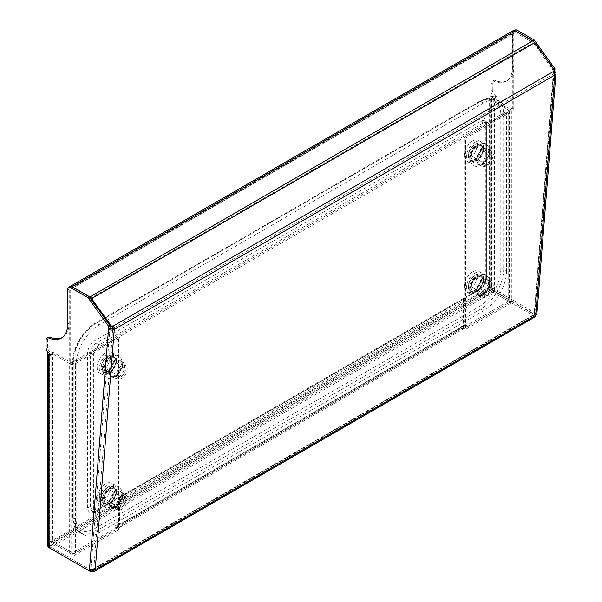 <?xml version="1.0" encoding="UTF-8"?>
<svg xmlns="http://www.w3.org/2000/svg" width="602" height="602" viewBox="0 0 602 602"><rect width="100%" height="100%" fill="white"/><g stroke="black" fill="none" stroke-linecap="round" stroke-linejoin="round"><path stroke-width="0.45" stroke-dasharray="3.01 2.26" d="M107.803 371.69A9.466 5.463 120 0 0 113.989 363.345A9.466 5.463 120 0 0 112.536 355.759A9.466 5.463 120 0 0 107.803 356.226A9.466 5.463 120 0 0 101.625 364.571A9.466 5.463 120 0 0 103.07 372.156A9.466 5.463 120 0 0 107.803 371.69M109.248 372.518A9.466 5.463 120 0 0 115.426 364.18A9.466 5.463 120 0 0 113.981 356.595A9.466 5.463 120 0 0 109.248 357.061A9.466 5.463 120 0 0 103.062 365.399A9.466 5.463 120 0 0 104.515 372.984A9.466 5.463 120 0 0 109.248 372.518M107.803 502.557A9.466 5.463 120 0 0 113.989 494.219A9.466 5.463 120 0 0 112.536 486.634A9.466 5.463 120 0 0 107.803 487.101A9.466 5.463 120 0 0 101.625 495.446A9.466 5.463 120 0 0 103.07 503.031A9.466 5.463 120 0 0 107.803 502.557M109.248 503.392A9.466 5.463 120 0 0 115.426 495.047A9.466 5.463 120 0 0 113.981 487.462A9.466 5.463 120 0 0 109.248 487.929A9.466 5.463 120 0 0 103.062 496.274A9.466 5.463 120 0 0 104.515 503.859A9.466 5.463 120 0 0 109.248 503.392M474.888 290.631A9.466 5.463 120 0 0 481.066 282.285A9.466 5.463 120 0 0 479.621 274.7A9.466 5.463 120 0 0 474.888 275.167A9.466 5.463 120 0 0 468.702 283.512A9.466 5.463 120 0 0 470.154 291.097A9.466 5.463 120 0 0 474.888 290.631M476.325 291.458A9.466 5.463 120 0 0 482.511 283.121A9.466 5.463 120 0 0 481.058 275.528A9.466 5.463 120 0 0 476.325 276.002A9.466 5.463 120 0 0 470.139 284.34A9.466 5.463 120 0 0 471.592 291.925A9.466 5.463 120 0 0 476.325 291.458M474.888 159.756A9.466 5.463 120 0 0 481.066 151.418A9.466 5.463 120 0 0 479.621 143.825A9.466 5.463 120 0 0 474.888 144.299A9.466 5.463 120 0 0 468.702 152.637A9.466 5.463 120 0 0 470.154 160.222A9.466 5.463 120 0 0 474.888 159.756M476.325 160.591A9.466 5.463 120 0 0 482.511 152.246A9.466 5.463 120 0 0 481.058 144.661A9.466 5.463 120 0 0 476.325 145.127A9.466 5.463 120 0 0 470.139 153.472A9.466 5.463 120 0 0 471.592 161.058A9.466 5.463 120 0 0 476.325 160.591M495.905 96.011A5.087 2.935 60 0 1 492.301 89.773L490.863 90.609A5.087 2.935 -120 0 0 494.46 96.839L495.905 96.011A1.016 0.587 60 0 1 496.62 97.261A1.016 0.587 60 0 1 496.409 97.72A1.016 0.587 60 0 1 495.905 97.674L494.46 96.839A1.016 0.587 60 0 1 495.183 98.088A1.016 0.587 60 0 1 494.972 98.555A1.016 0.587 60 0 1 494.46 98.502L493.023 97.674L493.023 290.382L494.46 289.547C491.909 287.41 490.171 286.74 489.253 287.545L491.285 287.493A1.016 0.587 0 0 0 491.586 287.884L510.15 298.607L510.15 109.225L491.586 98.502A1.016 0.587 180 0 1 491.285 98.088A1.016 0.587 180 0 1 491.917 97.547A1.016 0.587 180 0 1 493.023 97.674M90.714 570.169L49.65 546.36L49.349 544.818L50.41 542.033A1.016 0.587 180 0 1 51.087 542.206L69.659 552.922L69.659 363.54L51.087 352.825A1.016 0.587 60 0 1 51.81 354.066A1.016 0.587 60 0 1 51.599 354.533A1.016 0.587 60 0 1 51.087 354.48L49.657 353.652L49.65 546.36L48.213 547.188M462.073 326.645L118.03 525.275A2.039 1.174 -120 0 0 119.045 525.38L463.088 326.743A2.039 1.174 -120 0 1 462.073 326.645L461.207 326.149L463.367 324.899L466.971 326.976L511.489 301.271L511.489 302.934L466.971 328.639L463.367 326.562L461.207 327.804L462.073 328.308L118.03 526.938L117.164 526.441L115.005 527.691L118.602 529.768L74.076 555.473L52.63 543.087A1.016 0.587 -120 0 0 52.141 543.027L489.584 290.473L492.925 290.548L492.925 292.211L534.192 316.035L534.192 314.372L492.925 290.548L49.755 546.307L49.748 548.076L492.925 292.211C489.78 290.585 488.327 289.419 488.583 288.704L51.057 541.303L52.141 543.027L49.748 546.413L91.015 570.237L92.354 569.462A2.039 1.174 -120 0 0 93.37 569.567A2.039 1.174 -120 0 0 93.792 568.777L90.902 568.77L90.797 570.117M511.489 302.934L490.043 290.548A1.016 0.587 -120 0 0 489.554 290.488L489.584 290.473M118.03 525.275L117.164 524.778L115.005 526.028L118.602 528.104L74.076 553.81L52.63 541.424A3.055 1.761 -120 0 0 51.17 541.243C48.897 543.124 48.423 545.397 49.748 548.076L89.367 570.944M511.489 301.271L490.043 288.885A3.055 1.761 -120 0 0 488.583 288.704L489.554 290.488M117.164 526.441L117.164 524.778M47.317 544.818L50.5 540.859A3.055 1.761 180 0 1 52.524 541.371L71.096 552.094L71.096 362.713L52.524 351.989A3.055 1.761 -0 0 0 47.942 352.17M49.349 544.818L49.349 353.239A1.016 0.587 0 0 1 49.981 352.697A1.016 0.587 0 0 1 51.087 352.825A5.087 2.935 60 0 1 47.49 346.586L47.49 339.641A5.087 2.935 60 0 1 48.544 337.308M512.31 32.516L512.31 108.142L69.23 363.962L69.23 288.328L512.31 32.516A4.071 2.348 -120 0 1 513.16 30.649M554.013 71.548L533.823 43.57A2.039 1.174 -120 0 0 532.996 42.795L515.192 32.516A2.039 1.174 -120 0 0 514.176 32.41A2.039 1.174 -120 0 0 513.754 33.343L513.754 108.977L70.667 364.789L69.23 363.962M110.121 326.246L90.736 299.382A2.039 1.174 -120 0 0 89.909 298.607L72.105 288.328A2.039 1.174 -120 0 0 71.089 288.223A2.039 1.174 -120 0 0 70.667 289.156L70.667 364.789M553.742 71.706L552.719 72.3A2.039 1.174 -120 0 1 553.328 74.159L554.758 75.13M69.38 287.35A4.071 2.348 -120 0 0 69.23 288.328M62.021 337.684A30.536 17.631 -120 0 0 62.758 337.293A30.536 17.631 -120 0 0 69.079 323.319L69.079 289.238A5.087 2.935 60 0 1 70.133 286.913M109.955 328.331L90.902 568.77L89.465 569.605M95.221 569.748L93.792 568.777L534.283 314.462L534.877 313.71L534.283 312.792L534.17 314.139L493.023 290.382L491.285 287.508L491.285 98.088M92.354 570.425L92.354 569.462L532.853 315.147A2.039 1.174 -120 0 0 533.869 315.252A2.039 1.174 -120 0 0 534.283 314.462L553.328 74.159A2.039 1.272 -175.5 0 0 553.923 73.346L534.877 313.71M92.354 571.125L532.853 316.81A4.071 2.348 -120 0 0 534.885 317.013M534.192 316.035L532.853 316.81L532.853 315.147L534.192 314.372M118.602 529.768L118.602 528.104M74.076 553.81L74.076 555.473M50.5 540.859L50.41 542.033M49.349 353.239A1.016 0.587 0 0 0 49.642 353.652M71.096 362.713A2.039 1.174 0 0 0 73.978 362.713L73.978 552.094A2.039 1.174 180 0 1 71.096 552.094M69.659 363.54A4.071 2.348 0 0 0 75.416 363.54L120.039 337.775L118.602 336.947L73.978 362.713M73.978 552.094L118.602 526.329L120.039 527.164L75.416 552.922A4.071 2.348 180 0 1 69.659 552.922M120.039 527.164L120.039 337.775M118.602 526.329L118.602 336.947M115.005 527.691L115.005 526.028M119.045 525.38A2.039 1.174 -120 0 0 119.467 524.447L463.51 325.81A2.039 1.174 -120 0 1 463.088 326.743M118.03 526.938A4.071 2.348 -120 0 0 120.061 527.141A4.071 2.348 -120 0 0 120.904 525.275L120.904 498.682L119.467 497.854L119.467 524.447M462.073 328.308A4.071 2.348 -120 0 0 464.112 328.511A4.071 2.348 -120 0 0 464.955 326.645L120.904 525.275M120.904 498.682L464.955 300.052L464.955 326.645M464.955 300.052L463.51 299.217L119.467 497.854M463.51 299.217L463.51 325.81M513.754 108.977L512.31 108.142M461.207 327.804L461.207 326.149M489.253 98.088L489.253 287.545A3.055 1.761 0 0 0 490.141 288.719L508.713 299.435L508.713 110.053L490.141 99.338A3.055 1.761 180 0 1 489.253 98.088A3.055 1.761 180 0 1 491.134 96.463A3.055 1.761 180 0 1 494.46 96.839L494.46 289.547L535.614 313.303L534.17 314.139M490.863 90.609L490.863 83.663L492.301 82.828A5.087 2.935 60 0 1 493.354 80.502A5.087 2.935 60 0 1 495.386 80.495A30.536 17.631 -120 0 0 507.569 80.487A30.536 17.631 -120 0 0 513.897 66.506L513.897 32.433A5.087 2.935 60 0 1 514.951 30.1M492.301 89.773L492.301 82.828M553.539 71.412L112.22 326.615M536.901 313.875L535.72 311.964L534.283 312.792L553.547 69.606L533.003 41.132M553.547 69.606L553.923 69.396M513.897 66.506L512.46 67.334L512.46 33.261L513.897 32.433M515.034 30.762A5.087 2.935 -120 0 0 513.514 30.928A5.087 2.935 -120 0 0 512.46 33.261M512.46 67.334A30.536 17.631 60 0 1 506.131 81.315A30.536 17.631 60 0 1 493.949 81.33A5.087 2.935 -120 0 0 491.917 81.33A5.087 2.935 -120 0 0 490.863 83.663M554.773 71.518L535.614 313.303M553.923 73.346A2.039 1.272 -175.5 0 0 553.328 72.353L553.93 72.007M535.72 315.433L534.283 314.462M466.971 328.639L466.971 326.976M491.954 288.539L490.577 287.5L491.285 287.493M510.15 109.225A4.071 2.348 180 0 1 511.346 110.888A4.071 2.348 180 0 1 510.15 112.551L465.527 138.317L464.089 137.482L508.713 111.716L508.713 301.098A2.039 1.174 0 0 0 509.307 300.27A2.039 1.174 0 0 0 508.713 299.435M508.713 110.053A2.039 1.174 180 0 1 509.307 110.888A2.039 1.174 180 0 1 508.713 111.716M508.713 301.098L464.089 326.863L465.527 327.699L510.15 301.933A4.071 2.348 0 0 0 511.346 300.27A4.071 2.348 0 0 0 510.15 298.607M465.527 327.699L465.527 138.317M464.089 326.863L464.089 137.482M463.367 326.562L463.367 324.899M488.847 284.678A7.698 4.44 -60 0 1 493.354 284.836A7.698 4.44 -60 0 1 493.655 291.135A7.698 4.44 -60 0 1 488.847 297.245A7.698 4.44 -60 0 1 485.799 297.922A7.698 4.44 -60 0 1 483.647 292.12A7.698 4.44 -60 0 1 488.847 284.678M485.25 281.488A9.06 5.23 -60 0 1 489.78 281.036A9.06 5.23 -60 0 1 490.555 281.676A9.06 5.23 -60 0 1 490.908 289.08A9.06 5.23 -60 0 1 485.25 296.282A9.06 5.23 -60 0 1 481.66 297.079A9.06 5.23 -60 0 1 480.72 296.726A9.06 5.23 -60 0 1 479.335 289.472A9.06 5.23 -60 0 1 485.25 281.488M482.661 279.99A9.06 5.23 -60 0 1 487.191 279.539A9.06 5.23 -60 0 1 488.576 286.8A9.06 5.23 -60 0 1 482.661 294.784A9.06 5.23 -60 0 1 478.131 295.236A9.06 5.23 -60 0 1 476.739 287.974A9.06 5.23 -60 0 1 482.661 279.99M482.661 280.652A8.247 4.763 -60 0 1 488.485 284.024A8.247 4.763 -60 0 1 482.661 294.122A8.247 4.763 -60 0 1 476.829 290.751A8.247 4.763 -60 0 1 482.661 280.652M477.047 277.417A8.247 4.763 -60 0 1 482.872 280.78A8.247 4.763 -60 0 1 477.047 290.879A8.247 4.763 -60 0 1 471.216 287.508A8.247 4.763 -60 0 1 477.047 277.417M477.047 276.747A9.06 5.23 -60 0 1 481.577 276.303A9.06 5.23 -60 0 1 482.962 283.557A9.06 5.23 -60 0 1 477.047 291.541A9.06 5.23 -60 0 1 472.517 291.993A9.06 5.23 -60 0 1 471.125 284.731A9.06 5.23 -60 0 1 477.047 276.747M474.888 275.505A9.06 5.23 -60 0 1 479.418 275.054A9.06 5.23 -60 0 1 480.802 282.315A9.06 5.23 -60 0 1 474.888 290.292A9.06 5.23 -60 0 1 470.358 290.743A9.06 5.23 -60 0 1 468.966 283.482A9.06 5.23 -60 0 1 474.888 275.505M474.888 273.082A12.025 6.938 -60 0 1 481.886 273.285A12.025 6.938 -60 0 1 482.413 283.113A12.025 6.938 -60 0 1 474.888 292.715A12.025 6.938 -60 0 1 470.057 293.768A12.025 6.938 -60 0 1 466.768 284.663A12.025 6.938 -60 0 1 474.888 273.082M472.728 271.833A12.025 6.938 -60 0 1 477.552 270.787A12.025 6.938 -60 0 1 480.84 279.885A12.025 6.938 -60 0 1 472.728 291.466A12.025 6.938 -60 0 1 465.73 291.27A12.025 6.938 -60 0 1 465.195 281.435A12.025 6.938 -60 0 1 472.728 271.833M472.728 285.807A5.087 2.935 -60 0 1 470.185 286.063A5.087 2.935 -60 0 1 469.402 281.984A5.087 2.935 -60 0 1 472.728 277.499A5.087 2.935 -60 0 1 475.271 277.244A5.087 2.935 -60 0 1 476.054 281.322A5.087 2.935 -60 0 1 472.728 285.807M488.847 295.115A5.087 2.935 -60 0 1 486.303 295.371A5.087 2.935 -60 0 1 485.521 291.293A5.087 2.935 -60 0 1 488.847 286.808A5.087 2.935 -60 0 1 491.39 286.552A5.087 2.935 -60 0 1 492.173 290.631A5.087 2.935 -60 0 1 488.847 295.115M488.847 153.803A7.698 4.44 -60 0 1 493.354 153.969A7.698 4.44 -60 0 1 493.655 160.26A7.698 4.44 -60 0 1 488.847 166.37A7.698 4.44 -60 0 1 485.799 167.055A7.698 4.44 -60 0 1 483.647 161.253A7.698 4.44 -60 0 1 488.847 153.803M485.25 150.613A9.06 5.23 -60 0 1 489.78 150.169A9.06 5.23 -60 0 1 490.555 150.801A9.06 5.23 -60 0 1 490.908 158.213A9.06 5.23 -60 0 1 485.25 165.407A9.06 5.23 -60 0 1 481.66 166.212A9.06 5.23 -60 0 1 480.72 165.859A9.06 5.23 -60 0 1 479.335 158.597A9.06 5.23 -60 0 1 485.25 150.613M482.661 149.115A9.06 5.23 -60 0 1 487.191 148.671A9.06 5.23 -60 0 1 488.576 155.926A9.06 5.23 -60 0 1 482.661 163.91A9.06 5.23 -60 0 1 478.131 164.361A9.06 5.23 -60 0 1 476.739 157.099A9.06 5.23 -60 0 1 482.661 149.115M482.661 149.785A8.247 4.763 -60 0 1 488.485 153.149A8.247 4.763 -60 0 1 482.661 163.247A8.247 4.763 -60 0 1 476.829 159.884A8.247 4.763 -60 0 1 482.661 149.785M477.047 146.542A8.247 4.763 -60 0 1 482.872 149.906A8.247 4.763 -60 0 1 477.047 160.004A8.247 4.763 -60 0 1 471.216 156.64A8.247 4.763 -60 0 1 477.047 146.542M477.047 145.88A9.06 5.23 -60 0 1 481.577 145.428A9.06 5.23 -60 0 1 482.962 152.69A9.06 5.23 -60 0 1 477.047 160.674A9.06 5.23 -60 0 1 472.517 161.118A9.06 5.23 -60 0 1 471.125 153.856A9.06 5.23 -60 0 1 477.047 145.88M474.888 144.63A9.06 5.23 -60 0 1 479.418 144.179A9.06 5.23 -60 0 1 480.802 151.441A9.06 5.23 -60 0 1 474.888 159.425A9.06 5.23 -60 0 1 470.358 159.876A9.06 5.23 -60 0 1 468.966 152.615A9.06 5.23 -60 0 1 474.888 144.63M474.888 142.207A12.025 6.938 -60 0 1 481.886 142.411A12.025 6.938 -60 0 1 482.413 152.246A12.025 6.938 -60 0 1 474.888 161.84A12.025 6.938 -60 0 1 470.057 162.894A12.025 6.938 -60 0 1 466.768 153.796A12.025 6.938 -60 0 1 474.888 142.207M472.728 140.966A12.025 6.938 -60 0 1 477.552 139.912A12.025 6.938 -60 0 1 480.84 149.01A12.025 6.938 -60 0 1 472.728 160.599A12.025 6.938 -60 0 1 465.73 160.395A12.025 6.938 -60 0 1 465.195 150.56A12.025 6.938 -60 0 1 472.728 140.966M472.728 154.932A5.087 2.935 -60 0 1 470.185 155.188A5.087 2.935 -60 0 1 469.402 151.11A5.087 2.935 -60 0 1 472.728 146.625A5.087 2.935 -60 0 1 475.271 146.376A5.087 2.935 -60 0 1 476.054 150.447A5.087 2.935 -60 0 1 472.728 154.932M488.847 164.241A5.087 2.935 -60 0 1 486.303 164.496A5.087 2.935 -60 0 1 485.521 160.418A5.087 2.935 -60 0 1 488.847 155.933A5.087 2.935 -60 0 1 491.39 155.685A5.087 2.935 -60 0 1 492.173 159.756A5.087 2.935 -60 0 1 488.847 164.241M121.77 378.304A7.698 4.44 -60 0 1 118.722 378.982A7.698 4.44 -60 0 1 116.57 373.18A7.698 4.44 -60 0 1 121.77 365.738A7.698 4.44 -60 0 1 126.277 365.896A7.698 4.44 -60 0 1 126.578 372.194A7.698 4.44 -60 0 1 121.77 378.304M118.173 377.341A9.06 5.23 -60 0 1 114.583 378.139A9.06 5.23 -60 0 1 113.643 377.785A9.06 5.23 -60 0 1 112.25 370.531A9.06 5.23 -60 0 1 118.173 362.547A9.06 5.23 -60 0 1 122.703 362.095A9.06 5.23 -60 0 1 123.478 362.735A9.06 5.23 -60 0 1 123.831 370.147A9.06 5.23 -60 0 1 118.173 377.341M115.576 375.844A9.06 5.23 -60 0 1 111.046 376.295A9.06 5.23 -60 0 1 109.662 369.034A9.06 5.23 -60 0 1 115.576 361.049A9.06 5.23 -60 0 1 120.107 360.598A9.06 5.23 -60 0 1 121.499 367.86A9.06 5.23 -60 0 1 115.576 375.844M115.576 375.181A8.247 4.763 -60 0 1 109.752 371.81A8.247 4.763 -60 0 1 115.576 361.712A8.247 4.763 -60 0 1 121.408 365.083A8.247 4.763 -60 0 1 115.576 375.181M109.963 371.938A8.247 4.763 -60 0 1 104.138 368.575A8.247 4.763 -60 0 1 109.963 358.476A8.247 4.763 -60 0 1 115.795 361.84A8.247 4.763 -60 0 1 109.963 371.938M109.963 372.6A9.06 5.23 -60 0 1 105.433 373.052A9.06 5.23 -60 0 1 104.048 365.79A9.06 5.23 -60 0 1 109.963 357.806A9.06 5.23 -60 0 1 114.493 357.362A9.06 5.23 -60 0 1 115.885 364.616A9.06 5.23 -60 0 1 109.963 372.6M107.803 371.359A9.06 5.23 -60 0 1 103.273 371.803A9.06 5.23 -60 0 1 101.888 364.541A9.06 5.23 -60 0 1 107.803 356.565A9.06 5.23 -60 0 1 112.333 356.113A9.06 5.23 -60 0 1 113.725 363.375A9.06 5.23 -60 0 1 107.803 371.359M107.803 373.774A12.025 6.938 -60 0 1 102.98 374.828A12.025 6.938 -60 0 1 99.691 365.723A12.025 6.938 -60 0 1 107.803 354.142A12.025 6.938 -60 0 1 114.801 354.345A12.025 6.938 -60 0 1 115.336 364.172A12.025 6.938 -60 0 1 107.803 373.774M105.643 372.525A12.025 6.938 -60 0 1 98.645 372.329A12.025 6.938 -60 0 1 98.118 362.494A12.025 6.938 -60 0 1 105.643 352.892A12.025 6.938 -60 0 1 110.475 351.846A12.025 6.938 -60 0 1 113.763 360.944A12.025 6.938 -60 0 1 105.643 372.525M105.643 358.559A5.087 2.935 -60 0 1 108.194 358.303A5.087 2.935 -60 0 1 108.97 362.381A5.087 2.935 -60 0 1 105.643 366.866A5.087 2.935 -60 0 1 103.1 367.122A5.087 2.935 -60 0 1 102.325 363.044A5.087 2.935 -60 0 1 105.643 358.559M121.77 367.867A5.087 2.935 -60 0 1 124.313 367.611A5.087 2.935 -60 0 1 125.096 371.69A5.087 2.935 -60 0 1 121.77 376.175A5.087 2.935 -60 0 1 119.226 376.431A5.087 2.935 -60 0 1 118.444 372.352A5.087 2.935 -60 0 1 121.77 367.867M121.77 509.172A7.698 4.44 -60 0 1 118.722 509.856A7.698 4.44 -60 0 1 116.57 504.055A7.698 4.44 -60 0 1 121.77 496.605A7.698 4.44 -60 0 1 126.277 496.77A7.698 4.44 -60 0 1 126.578 503.061A7.698 4.44 -60 0 1 121.77 509.172M118.173 508.208A9.06 5.23 -60 0 1 114.583 509.014A9.06 5.23 -60 0 1 113.643 508.66A9.06 5.23 -60 0 1 112.25 501.398A9.06 5.23 -60 0 1 118.173 493.414A9.06 5.23 -60 0 1 122.703 492.97A9.06 5.23 -60 0 1 123.478 493.602A9.06 5.23 -60 0 1 123.831 501.014A9.06 5.23 -60 0 1 118.173 508.208M115.576 506.718A9.06 5.23 -60 0 1 111.046 507.162A9.06 5.23 -60 0 1 109.662 499.901A9.06 5.23 -60 0 1 115.576 491.924A9.06 5.23 -60 0 1 120.107 491.473A9.06 5.23 -60 0 1 121.499 498.734A9.06 5.23 -60 0 1 115.576 506.718M115.576 506.049A8.247 4.763 -60 0 1 109.752 502.685A8.247 4.763 -60 0 1 115.576 492.587A8.247 4.763 -60 0 1 121.408 495.95A8.247 4.763 -60 0 1 115.576 506.049M109.963 502.805A8.247 4.763 -60 0 1 104.138 499.442A8.247 4.763 -60 0 1 109.963 489.343A8.247 4.763 -60 0 1 115.795 492.707A8.247 4.763 -60 0 1 109.963 502.805M109.963 503.475A9.06 5.23 -60 0 1 105.433 503.919A9.06 5.23 -60 0 1 104.048 496.665A9.06 5.23 -60 0 1 109.963 488.681A9.06 5.23 -60 0 1 114.493 488.23A9.06 5.23 -60 0 1 115.885 495.491A9.06 5.23 -60 0 1 109.963 503.475M107.803 502.226A9.06 5.23 -60 0 1 103.273 502.678A9.06 5.23 -60 0 1 101.888 495.416A9.06 5.23 -60 0 1 107.803 487.432A9.06 5.23 -60 0 1 112.333 486.988A9.06 5.23 -60 0 1 113.725 494.242A9.06 5.23 -60 0 1 107.803 502.226M107.803 504.649A12.025 6.938 -60 0 1 102.98 505.695A12.025 6.938 -60 0 1 99.691 496.597A12.025 6.938 -60 0 1 107.803 485.016A12.025 6.938 -60 0 1 114.801 485.212A12.025 6.938 -60 0 1 115.336 495.047A12.025 6.938 -60 0 1 107.803 504.649M105.643 503.4A12.025 6.938 -60 0 1 98.645 503.197A12.025 6.938 -60 0 1 98.118 493.369A12.025 6.938 -60 0 1 105.643 483.767A12.025 6.938 -60 0 1 110.475 482.714A12.025 6.938 -60 0 1 113.763 491.819A12.025 6.938 -60 0 1 105.643 503.4M105.643 489.426A5.087 2.935 -60 0 1 108.194 489.178A5.087 2.935 -60 0 1 108.97 493.256A5.087 2.935 -60 0 1 105.643 497.741A5.087 2.935 -60 0 1 103.1 497.989A5.087 2.935 -60 0 1 102.325 493.911A5.087 2.935 -60 0 1 105.643 489.426M121.77 498.734A5.087 2.935 -60 0 1 124.313 498.486A5.087 2.935 -60 0 1 125.096 502.565A5.087 2.935 -60 0 1 121.77 507.05A5.087 2.935 -60 0 1 119.226 507.298A5.087 2.935 -60 0 1 118.444 503.219A5.087 2.935 -60 0 1 121.77 498.734M483.519 290.826L99.172 512.731A8.142 4.703 -60 0 1 95.093 513.13A8.142 4.703 -60 0 1 93.408 509.405L93.408 354.819A8.142 4.703 -60 0 1 99.172 344.841L483.519 122.936A8.142 4.703 -60 0 1 487.597 122.537A8.142 4.703 -60 0 1 489.283 126.262L489.283 280.848A8.142 4.703 -60 0 1 483.519 290.826L480.644 289.163A2.039 1.174 -120 0 0 479.628 289.058A2.039 1.174 -120 0 0 479.207 289.991A10.181 5.877 -60 0 0 486.401 277.522A2.039 1.174 180 0 0 485.806 278.357C485.393 282.88 483.338 286.447 479.628 289.058L95.274 510.963A2.039 1.174 -120 0 0 94.853 511.896A10.181 5.877 -60 0 1 87.651 507.742L87.651 353.156A10.181 5.877 -60 0 1 94.853 340.687L479.207 118.782A10.181 5.877 -60 0 1 486.401 122.936L486.401 277.522M506.553 270.877A32.576 18.805 -60 0 1 483.519 310.767L99.172 532.672A32.576 18.805 -60 0 1 82.88 534.29A32.576 18.805 -60 0 1 76.138 519.375L76.138 364.789A32.576 18.805 -60 0 1 99.172 324.899L483.519 102.995A32.576 18.805 -60 0 1 499.81 101.377A32.576 18.805 -60 0 1 506.553 116.291L506.553 270.877L503.678 269.214A32.576 18.805 -60 0 1 480.644 309.104L483.519 310.767M494.46 98.502L495.905 97.674M51.087 542.206L51.087 352.825L49.65 353.652M52.63 543.087L490.043 290.548M52.63 541.424L490.043 288.885M52.524 351.989L52.524 541.371M47.49 346.586L46.053 347.422M46.053 340.469L47.49 339.641M70.667 289.156L513.754 33.343M72.105 288.328L515.192 32.516M89.909 298.607L532.996 42.795M90.736 299.382L533.823 43.57M93.792 568.777L112.83 328.474L553.328 74.159M67.642 290.074L69.079 289.238M69.079 323.319L67.642 324.147M51.087 354.48L50.372 354.902M75.416 552.922L75.416 363.54M491.586 98.502L491.586 287.884M490.141 99.338L490.141 288.719M510.15 301.933L510.15 112.551M495.386 80.495L493.949 81.33M489.283 280.848L486.401 279.185A8.142 4.703 -60 0 1 480.644 289.163L96.29 511.068A8.142 4.703 -60 0 1 92.219 511.467A8.142 4.703 -60 0 1 90.533 507.742L90.533 353.156A8.142 4.703 -60 0 1 96.29 343.178L480.644 121.273A8.142 4.703 -60 0 1 484.715 120.874A8.142 4.703 -60 0 1 486.401 124.599L486.401 279.185A2.039 1.174 180 0 1 485.806 278.357L485.806 123.771A2.039 1.174 180 0 1 486.401 122.936M82.88 534.29L80.006 532.627A32.576 18.805 -60 0 0 96.29 531.009A2.039 1.174 -120 0 1 94.853 528.518A30.536 17.631 -60 0 1 73.256 516.049L73.256 361.463A30.536 17.631 -60 0 1 94.853 324.064L479.207 102.159A30.536 17.631 -60 0 1 500.796 114.628L500.796 269.214A2.039 1.174 180 0 1 503.678 269.214L503.678 114.628L506.553 116.291M500.796 269.214A30.536 17.631 -60 0 1 479.207 306.614A2.039 1.174 -120 0 0 480.644 309.104L96.29 531.009L99.172 532.672M489.283 126.262L486.401 124.599A2.039 1.174 180 0 1 485.806 123.771C485.648 122.033 485.287 121.07 484.715 120.874L487.597 122.537M500.796 114.628A2.039 1.174 180 0 1 503.678 114.628A32.576 18.805 -60 0 0 496.928 99.714A32.576 18.805 -60 0 0 480.644 101.332L483.519 102.995M483.519 122.936L480.644 121.273A2.039 1.174 60 0 1 479.207 118.782M479.207 102.159A2.039 1.174 60 0 1 479.628 101.226A2.039 1.174 60 0 1 480.644 101.332L96.29 323.236L99.172 324.899M99.172 344.841L96.29 343.178A2.039 1.174 60 0 1 94.853 340.687M94.853 324.064A2.039 1.174 60 0 1 95.274 323.131A2.039 1.174 60 0 1 96.29 323.236A32.576 18.805 -60 0 0 73.256 363.126L76.138 364.789M93.408 354.819L90.533 353.156A2.039 1.174 0 0 0 87.651 353.156M73.256 361.463A2.039 1.174 0 0 0 72.661 362.299A2.039 1.174 0 0 0 73.256 363.126L73.256 517.712L76.138 519.375M93.408 509.405L90.533 507.742A2.039 1.174 0 0 0 87.651 507.742M73.256 516.049A2.039 1.174 0 0 0 72.661 516.885A2.039 1.174 0 0 0 73.256 517.712A32.576 18.805 -60 0 0 80.006 532.627C75.137 529.542 72.691 524.289 72.661 516.885L72.661 362.299C72.398 348.34 83.053 329.881 95.274 323.131L479.628 101.226C488.162 97.449 493.933 96.945 496.928 99.714L499.81 101.377M99.172 512.731L96.29 511.068A2.039 1.174 -120 0 0 95.274 510.963C93.694 511.7 92.678 511.866 92.219 511.467L95.093 513.13M94.853 511.896L479.207 289.991M94.853 528.518L479.207 306.614M113.981 356.595L112.536 355.759M113.981 487.462L112.536 486.634M481.058 275.528L479.621 274.7M481.058 144.661L479.621 143.825M494.972 98.555L496.409 97.72M71.089 288.223L514.176 32.41M533.869 315.252L93.37 569.567M51.599 354.533L50.162 355.368M120.061 527.141L464.112 328.511M488.952 289.389L491.014 290.397M511.346 110.888L511.346 300.27M509.307 110.888L509.307 300.27M471.592 161.058L470.154 160.222M471.592 291.925L470.154 291.097M104.515 503.859L103.07 503.031M104.515 372.984L103.07 372.156M507.569 80.487L506.131 81.315M61.321 338.128L62.758 337.293M514.266 30.491L513.514 30.928M493.354 80.502L491.917 81.33M493.354 284.836L490.555 281.676M489.78 281.036L487.191 279.539M481.833 295.936C487.635 291.865 490.141 286.522 489.358 279.907C488.305 277.138 487.168 275.558 485.949 275.182C485.257 273.865 482.563 274 477.868 275.596C473.435 278.508 470.847 282.654 470.102 288.042C469.379 290.277 471.675 295.988 473.706 296.319C475.362 297.734 478.071 297.606 481.833 295.936M481.577 276.303L479.418 275.054M481.886 273.285L477.552 270.787M486.303 295.371L470.185 286.063M491.39 286.552L475.271 277.244M470.057 293.768L465.73 291.27M472.517 291.993L470.358 290.743M480.72 296.726L478.131 295.236M485.799 297.922L481.66 297.079M493.354 153.969L490.555 150.801M489.78 150.169L487.191 148.671M481.833 165.061C487.635 160.997 490.141 155.655 489.358 149.033C488.305 146.263 487.168 144.691 485.949 144.307C485.257 142.99 482.563 143.125 477.868 144.721C473.435 147.633 470.847 151.779 470.102 157.167C469.379 159.402 471.675 165.114 473.706 165.452C475.362 166.867 478.071 166.739 481.833 165.061M481.577 145.428L479.418 144.179M481.886 142.411L477.552 139.912M486.303 164.496L470.185 155.188M491.39 155.685L475.271 146.376M470.057 162.894L465.73 160.395M472.517 161.118L470.358 159.876M480.72 165.859L478.131 164.361M485.799 167.055L481.66 166.212M118.722 378.982L114.583 378.139M113.643 377.785L111.046 376.295M110.791 356.655C104.989 360.726 102.483 366.069 103.266 372.683C104.319 375.46 105.455 377.033 106.674 377.409C107.367 378.726 110.061 378.59 114.756 376.995C119.188 374.083 121.777 369.937 122.522 364.556C123.244 362.314 120.949 356.602 118.918 356.271C117.262 354.856 114.553 354.984 110.791 356.655M105.433 373.052L103.273 371.803M102.98 374.828L98.645 372.329M124.313 367.611L108.194 358.303M119.226 376.431L103.1 367.122M114.801 354.345L110.475 351.846M114.493 357.362L112.333 356.113M122.703 362.095L120.107 360.598M126.277 365.896L123.478 362.735M118.722 509.856L114.583 509.014M113.643 508.66L111.046 507.162M110.791 487.53C104.989 491.593 102.483 496.936 103.266 503.558C104.319 506.327 105.455 507.9 106.674 508.284C107.367 509.601 110.061 509.465 114.756 507.87C119.188 504.958 121.777 500.811 122.522 495.423C123.244 493.188 120.949 487.477 118.918 487.146C117.262 485.724 114.553 485.852 110.791 487.53M105.433 503.919L103.273 502.678M102.98 505.695L98.645 503.197M124.313 498.486L108.194 489.178M119.226 507.298L103.1 497.989M114.801 485.212L110.475 482.714M114.493 488.23L112.333 486.988M122.703 492.97L120.107 491.473M126.277 496.77L123.478 493.602"/><path stroke-width="0.9" d="M92.354 570.425L92.354 571.125A4.071 2.348 -120 0 0 94.394 571.328A4.071 2.348 -120 0 0 95.221 569.748L89.465 569.605L108.518 329.159L109.955 328.331L110.174 325.592L108.736 326.419L87.982 297.659L71.239 287.997A5.087 2.935 -120 0 0 68.696 287.741A5.087 2.935 -120 0 0 67.642 290.074L67.642 324.147A30.536 17.631 60 0 1 61.321 338.128A30.536 17.631 60 0 1 49.138 338.143A5.087 2.935 -120 0 0 47.106 338.143A5.087 2.935 -120 0 0 46.053 340.469L46.053 347.422A5.087 2.935 -120 0 0 49.65 353.652L49.65 353.652A1.016 0.587 60 0 1 50.372 354.902A1.016 0.587 60 0 1 50.162 355.368A1.016 0.587 60 0 1 49.65 355.315L48.213 354.48L48.213 547.188L47.317 544.818L47.317 353.239A3.055 1.761 -0 0 0 48.213 354.48M108.736 326.419L108.518 329.159A4.071 2.543 4.5 0 0 114.267 329.445L112.83 328.474A2.039 1.174 -120 0 0 112.22 326.615L553.539 71.412A4.071 2.348 -120 0 1 554.758 75.13A4.071 2.543 -175.5 0 0 555.947 73.504L536.901 313.875L535.72 315.433L554.758 75.13L114.267 329.445A4.071 2.348 -120 0 0 113.048 325.727L111.754 326.48L91.564 298.502A4.071 2.348 -120 0 0 89.909 296.944L72.105 286.665A4.071 2.348 -120 0 0 70.073 286.462A4.071 2.348 -120 0 0 69.38 287.35M553.93 72.007L554.773 71.518L554.841 70.667L553.742 71.706M111.754 326.48L110.926 327.36L112.22 326.615M110.926 327.36L110.121 326.246M91.564 298.502L534.651 42.689L554.841 70.667L553.539 71.412M534.651 42.689A4.071 2.348 -120 0 0 532.996 41.132L515.192 30.852A4.071 2.348 -120 0 0 513.16 30.649L70.073 286.462M89.465 569.605L89.359 570.944L90.714 570.169M92.354 571.125L91.015 571.9L48.213 547.188M110.174 325.592L89.42 296.824L87.982 297.659M89.42 296.824L72.684 287.162L71.239 287.997M68.696 287.741L70.133 286.913A5.087 2.935 60 0 1 72.684 287.162M47.106 338.143L48.544 337.308A5.087 2.935 60 0 1 50.576 337.308A30.536 17.631 -120 0 0 62.021 337.684M109.955 328.331A2.039 1.272 4.5 0 0 112.83 328.474M94.394 571.328L534.885 317.013A4.071 2.348 -120 0 0 535.72 315.433L95.221 569.748L114.267 329.445M91.015 571.9L91.015 570.252M47.942 352.17A3.055 1.761 -0 0 0 47.317 353.239M553.923 69.396L554.984 68.778L534.237 40.018L517.494 30.348L516.057 31.184A5.087 2.935 -120 0 0 515.034 30.762M89.909 296.944L534.237 40.018M532.793 40.846L516.057 31.184M514.266 30.491L514.951 30.1A5.087 2.935 60 0 1 517.494 30.348M554.841 70.667L554.984 68.778M554.773 71.518A4.071 2.543 -175.5 0 1 555.947 73.504M72.105 286.665L515.192 30.852M50.372 354.902L49.65 355.315M50.576 337.308L49.138 338.143"/></g></svg>

